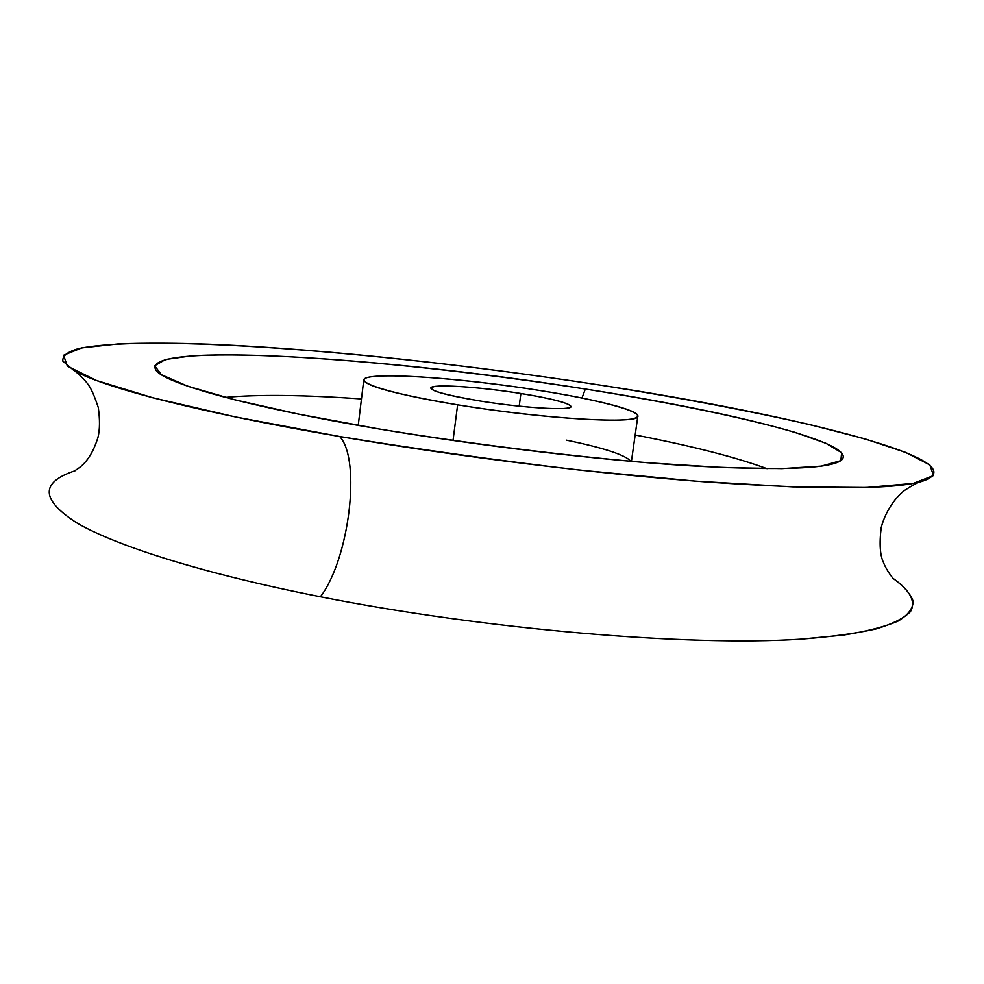 <?xml version="1.0" encoding="UTF-8"?>
<svg xmlns="http://www.w3.org/2000/svg" width="984" height="984" viewBox="0 0 984 984"><rect width="100%" height="100%" fill="white"/><g stroke="black" fill="none" stroke-linecap="round" stroke-linejoin="round"><path stroke-width="1.48" d="M520.893 393.502L519.195 406.171L520.893 393.502C479.11 386.724 430.389 383.625 430.808 388.09C432.037 391.386 448.273 395.654 479.503 400.906C523.033 408.065 572.245 410.931 570.991 406.552C569.059 403.022 552.356 398.668 520.893 393.502C486.453 388.003 446.81 384.707 434.682 386.478C424.645 389.123 439.59 393.944 479.503 400.906C516.662 406.933 559.207 410.193 568.567 407.893C578.506 405.691 555.456 398.963 520.893 393.502M893.214 578.469C909.769 590.179 916.301 601.482 910.483 611.605C904.284 618.1 892.832 623.868 876.117 628.911C856.264 633.425 831.025 636.857 800.398 639.182C688.603 646.537 485.739 629.526 320.403 596.771C204.438 573.881 117.317 546.329 77.453 523.291C40.651 499.872 39.852 482.357 75.067 470.758C39.852 482.357 40.651 499.872 77.453 523.291C117.317 546.329 204.438 573.881 320.403 596.771C485.739 629.526 688.603 646.537 800.398 639.182L843.436 635.098C867.175 631.298 885.477 626.587 898.355 620.953C908.207 614.914 913.127 608.333 913.115 601.187C910.532 593.844 903.902 586.267 893.214 578.469M603.241 385.58C796.45 415.113 986.595 462.025 920.483 481.828C890.791 489.601 820.053 489.7 708.296 482.099C598.358 473.993 458.113 456.711 339.726 436.527C361.448 459.946 349.136 559.429 320.403 596.771C349.136 559.429 361.448 459.946 339.726 436.527C198.928 412.603 101.881 387.019 73.739 370.353L62.865 361.153C62.164 355.937 67.49 351.731 78.855 348.521C105.965 342.924 156.505 341.989 218.854 344.609C330.107 349.763 472.049 365.273 603.241 385.58C680.325 397.77 749.685 410.894 811.283 424.953L864.911 438.852L905.649 452.394L929.819 464.891L933.533 475.555L913.214 483.415L866.412 487.486L792.858 486.896L695.442 481.127L580.732 470.204C498.519 460.549 418.188 449.331 339.726 436.527L235.176 416.896L152.668 397.733L96.469 380.488L67.379 366.159L63.566 355.261L81.709 347.906L117.859 343.957C224.905 339.173 426.072 358.139 603.241 385.58M378.914 428.95C467.117 443.415 563.279 455.481 647.903 462.763L723.228 467.572L781.936 468.618L821.332 466.121L840.877 460.61L841.627 452.726L825.65 443.157L795.539 432.529C745.122 417.745 668.96 402.308 585.332 389.037C438.803 366.159 271.276 350.845 191.585 355.851L165.558 359.467L154.66 365.765L161.413 374.732L187.612 386.159L233.823 399.566L298.755 414.178L378.914 428.95C480.118 445.986 599.416 460.082 687.951 465.678C777.704 470.746 828.737 469.024 841.025 460.5C862.193 443.907 730.534 411.509 585.332 389.037L581.987 398.016L585.332 389.037C388.951 357.549 137.157 340.747 156.001 370.316C165.127 383.551 248.731 407.155 378.914 428.95M635.16 434.977C691.826 445.937 735.774 457.179 767.04 468.692C735.774 457.179 691.826 445.937 635.16 434.977M225.348 397.376C258.534 394.338 303.896 394.867 361.46 398.938C303.896 394.867 258.534 394.338 225.348 397.376M630.842 461.312C625.529 455.002 604.053 447.941 566.403 440.156M453.021 440.5L457.622 404.83C544.263 419.184 641.039 424.584 637.841 416.06C639.022 410.168 594.582 399.073 538.642 390.316C458.655 377.425 363.797 371.165 363.772 379.972C365.605 386.208 396.884 394.486 457.622 404.83L453.021 440.5M457.622 404.83C382.026 392.579 345.913 379.393 372.936 376.601C398.889 373.613 473.698 380.033 538.642 390.316C603.745 400.537 650.941 413.587 634.262 418.397C618.813 423.415 532.984 417.154 457.622 404.83M920.483 481.828C918.416 482.099 913.373 484.792 905.341 489.897C899.597 493.599 886.375 507.412 881.197 527.621C879.192 543.906 880.028 555.714 883.718 563.033C886.264 569.982 893.534 579.441 893.816 579.023M74.341 471.139C76.654 468.814 89.618 464.706 98.031 437.191C99.876 429.418 99.962 419.516 98.289 407.511C94.464 395.962 91.094 388.348 88.203 384.67C84.993 379.48 73.898 369.763 73.739 370.353M631.433 461.361L637.841 416.06M363.772 379.972L358.238 425.396"/></g></svg>

